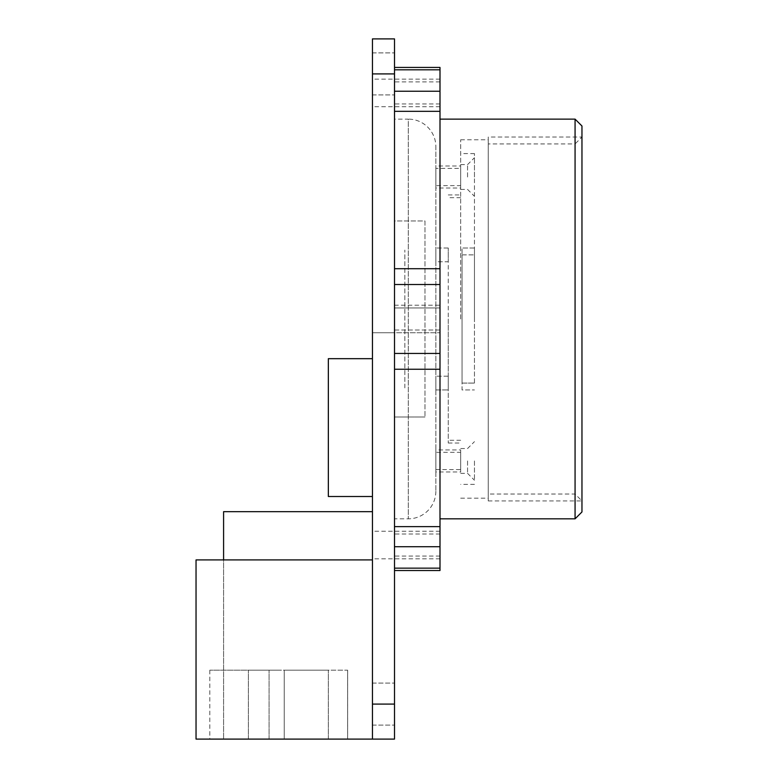 <?xml version="1.0" encoding="UTF-8"?>
<svg xmlns="http://www.w3.org/2000/svg" width="778" height="778" viewBox="0 0 778 778"><rect width="100%" height="100%" fill="white"/><g stroke="black" fill="none" stroke-linecap="round" stroke-linejoin="round"><path stroke-width="0.58" stroke-dasharray="3.89 2.92" d="M372.448 73.91L372.448 52.894L372.448 94.926L372.448 73.91L394.504 73.91L394.504 38.9L372.448 38.9L372.448 739.1L372.448 559.917L196.037 559.917L196.037 739.1L372.448 739.1L372.448 559.917M394.504 73.91L394.504 739.1L372.448 739.1L372.448 511.671L223.587 511.671L223.587 739.1L223.587 559.917M439.998 570.527L439.998 284.524L394.504 284.524L394.504 568.154L394.504 69.806L394.504 284.524L439.998 284.524L439.998 91.24L394.504 91.24M394.504 568.154L394.504 570.527L394.504 568.154L439.998 568.154M394.504 69.806L394.504 67.433L394.504 69.806L439.998 69.806L439.998 67.433M394.504 119.122L394.504 518.838L394.504 119.122L408.294 119.122L408.294 518.838L408.294 119.122A27.57 27.57 0 0 1 435.855 146.682L435.855 491.278L435.855 146.682M394.504 220.981L394.504 416.979L394.504 220.981L424.973 220.981L424.973 416.979L424.973 220.981L394.504 220.981M372.448 739.1L223.587 739.1L372.448 739.1L372.448 511.671M372.448 704.09L372.448 725.096L372.448 683.084L372.448 725.096L372.448 683.084L372.448 704.09L394.504 704.09M372.448 92.932L372.448 106.712L372.448 92.932M372.448 332.76L372.448 305.2L372.448 332.76L372.448 305.2L372.448 332.76L394.504 332.76L394.504 305.2L394.504 332.76L394.504 305.2L394.504 332.76L372.448 332.76M372.448 545.028L372.448 531.248L372.448 545.028M372.448 496.51L372.448 358.677L372.448 496.51L328.345 496.51L328.345 358.677L372.448 358.677M278.738 739.1L209.817 739.1L278.738 739.1M347.64 739.1L248.396 739.1L347.64 739.1L347.64 670.179L248.396 670.179L347.64 670.179L347.64 739.1M284.242 739.1L328.345 739.1L284.242 739.1L284.242 670.179L328.345 670.179L284.242 670.179L284.242 739.1M278.738 670.179L209.817 670.179L278.738 670.179M328.345 739.1L328.345 670.179L328.345 739.1M269.071 739.1L269.071 670.179L269.071 739.1M248.396 739.1L248.396 670.179L248.396 739.1M394.504 92.932L394.504 106.712L394.504 92.932M394.504 330.008L394.504 307.952L394.504 330.008L394.504 307.952L394.504 330.008L439.998 330.008L439.998 307.952L394.504 307.952L439.998 307.952L439.998 330.008L439.998 307.952L439.998 330.008L394.504 330.008M394.504 545.028L394.504 531.248L394.504 545.028M439.998 69.806L439.998 91.24M439.998 318.98L439.998 119.122L439.998 318.98M439.998 545.028L439.998 531.248L439.998 545.028M439.998 92.932L439.998 106.712L439.998 92.932M575.068 119.122L575.068 518.838M581.963 126.007L581.963 511.953M488.234 500.925L581.963 500.925L581.963 137.035L581.963 500.925L575.068 494.03L488.234 494.03L488.234 143.93L575.068 143.93L575.068 494.03L575.068 143.93L581.963 137.035L581.963 500.925L581.963 137.035L488.234 137.035L488.234 500.925L488.234 137.035M488.234 143.93L488.234 494.03M488.234 318.98L488.234 139.797L488.234 318.98M460.673 318.98L460.673 139.797L460.673 318.98M460.673 177.014L460.673 164.605L460.673 177.014M460.673 185.621L460.673 168.398L460.673 185.621L435.855 185.621L435.855 168.398L460.673 168.398M460.673 460.946L460.673 473.355L460.673 460.946M460.673 452.339L460.673 469.562L460.673 452.339L435.855 452.339L435.855 469.562L435.855 452.339M435.855 261.778L435.855 376.182L435.855 247.997L435.855 261.778L448.264 261.778L448.264 376.182L448.264 247.997L448.264 261.778L435.855 261.778M435.855 389.963L435.855 376.182L435.855 389.963L448.264 389.963L448.264 376.182L448.264 389.963L435.855 389.963M435.855 168.398L435.855 185.621M448.264 247.997L435.855 247.997L448.264 247.997M435.855 469.562L460.673 469.562M435.855 491.278A27.57 27.57 0 0 1 408.294 518.838L394.504 518.838M474.454 318.98L474.454 153.577L474.454 318.98M474.454 383.077L474.454 254.883L474.454 383.077L462.044 383.077L462.044 389.963L474.454 389.963L462.044 389.963L462.044 254.883L462.044 383.077L474.454 383.077M474.454 247.997L474.454 254.883L474.454 247.997L462.044 247.997L462.044 254.883L462.044 247.997L474.454 247.997M474.454 177.014L474.454 157.71L474.454 177.014M474.454 460.946L474.454 480.25L474.454 460.946M467.559 177.014L467.559 164.605L467.559 177.014M467.559 460.946L467.559 473.355L467.559 460.946M394.504 353.436L439.998 353.436M439.998 284.524L394.504 284.524M394.504 305.2L439.998 305.2L439.998 332.76L439.998 305.2L439.998 332.76L439.998 305.2L394.504 305.2L394.504 332.76L394.504 305.2L394.504 332.76L439.998 332.76L394.504 332.76L394.504 305.2M394.504 416.979L424.973 416.979L394.504 416.979M448.264 318.98L448.264 443.032L448.264 318.98M435.855 188.033L435.855 165.986L435.855 188.033L460.673 188.033L460.673 165.986L435.855 165.986M460.673 165.986L460.673 188.033M435.855 471.974L435.855 449.927L435.855 471.974L460.673 471.974L460.673 449.927L435.855 449.927M460.673 449.927L460.673 471.974M404.842 387.901L404.842 250.059L404.842 387.901M448.264 376.182L435.855 376.182L448.264 376.182M462.044 254.883L474.454 254.883L462.044 254.883M439.998 111.332L394.504 111.332M439.998 268.711L394.504 268.711M439.998 546.72L394.504 546.72M439.998 526.628L394.504 526.628M439.998 369.249L394.504 369.249M372.448 94.926L394.504 94.926L372.448 94.916M372.448 52.894L394.504 52.894L372.448 52.904M372.448 725.096L394.504 725.096L372.448 725.096M372.448 683.084L394.504 683.084L372.448 683.084M209.817 670.179L209.817 739.1M347.659 670.179L347.659 739.1M439.998 106.712L372.448 106.712M460.673 139.797L488.234 139.797M460.673 498.163L488.234 498.163M474.454 153.577L460.673 153.577M474.454 484.383L460.673 484.383M460.673 189.414L467.559 189.414L474.454 196.309M460.673 164.605L467.559 164.605L474.454 157.71M460.673 448.546L467.559 448.546L474.454 441.651M460.673 473.355L467.559 473.355L474.454 480.25M439.998 534L394.504 534M439.998 556.056L394.504 556.056M439.998 103.96L394.504 103.96M439.998 81.904L394.504 81.904M439.998 79.152L372.448 79.152M439.998 531.248L372.448 531.248M439.998 558.808L372.448 558.808M460.673 440.27L448.264 440.27M448.264 443.032L460.673 443.032M448.264 194.928L460.673 194.928M460.673 197.69L448.264 197.69"/><path stroke-width="1.17" d="M394.504 704.09L394.504 739.1L372.448 739.1L372.448 704.09L394.504 704.09L394.504 38.9L372.448 38.9L372.448 73.91L394.504 73.91M372.448 704.09L372.448 73.91M372.448 739.1L196.037 739.1L196.037 559.917L372.448 559.917M372.448 511.671L223.587 511.671L223.587 559.917M394.504 568.154L439.998 568.154L439.998 570.527L394.504 570.527M439.998 568.154L439.998 546.72L394.504 546.72M394.504 67.433L439.998 67.433L439.998 546.72M575.068 119.122L581.963 126.007L581.963 511.953L575.068 518.838L575.068 119.122L439.998 119.122M394.504 353.436L439.998 353.436M394.504 284.524L439.998 284.524M394.504 69.806L439.998 69.806M372.448 496.51L328.345 496.51L328.345 358.677L372.448 358.677M439.998 268.711L394.504 268.711M439.998 111.332L394.504 111.332M439.998 91.24L394.504 91.24M439.998 369.249L394.504 369.249M439.998 526.628L394.504 526.628M439.998 518.838L575.068 518.838"/></g></svg>
